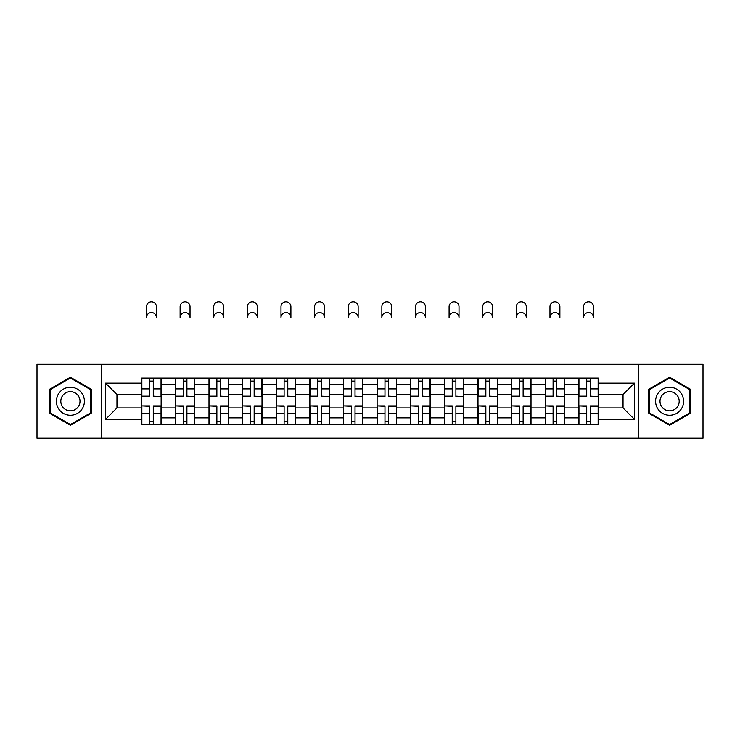 <?xml version="1.0" encoding="UTF-8"?>
<svg xmlns="http://www.w3.org/2000/svg" width="740" height="740" viewBox="0 0 740 740"><rect width="100%" height="100%" fill="white"/><g stroke="black" fill="none" stroke-linecap="round" stroke-linejoin="round"><path stroke-width="1.11" d="M638.768 438.219L703 438.219L703 364.293L37 364.293L37 438.219L638.768 438.219L638.768 364.293M175.371 424.418L175.371 384.652L161.144 384.652L161.144 424.418M161.144 384.652L161.144 378.085M175.371 384.652L175.371 378.085M194.768 378.085L194.768 424.418M208.995 424.418L208.995 378.085M228.392 378.085L228.392 424.418M242.618 424.418L242.618 378.085M262.016 378.085L262.016 424.418M276.242 424.418L276.242 378.085M295.639 378.085L295.639 424.418M309.866 424.418L309.866 378.085M329.263 378.085L329.263 424.418M343.49 424.418L343.49 378.085M362.887 378.085L362.887 424.418M377.113 424.418L377.113 378.085M396.511 378.085L396.511 424.418M410.737 424.418L410.737 378.085M430.134 378.085L430.134 424.418M444.361 424.418L444.361 378.085M463.758 378.085L463.758 424.418M477.985 424.418L477.985 378.085M497.382 378.085L497.382 424.418M511.608 424.418L511.608 378.085M531.005 378.085L531.005 424.418M545.232 424.418L545.232 378.085M564.629 378.085L564.629 424.418M578.856 424.418L578.856 378.085M578.856 407.934L564.629 407.934M545.232 407.934L531.005 407.934M511.608 407.934L497.382 407.934M477.985 407.934L463.758 407.934M444.361 407.934L430.134 407.934M410.737 407.934L396.511 407.934M377.113 407.934L362.887 407.934M343.49 407.934L329.263 407.934M309.866 407.934L295.639 407.934M276.242 407.934L262.016 407.934M242.618 407.934L228.392 407.934M208.995 407.934L194.768 407.934M175.371 407.934L161.144 407.934M578.856 394.568L564.629 394.568M545.232 394.568L531.005 394.568M511.608 394.568L497.382 394.568M477.985 394.568L463.758 394.568M444.361 394.568L430.134 394.568M410.737 394.568L396.511 394.568M377.113 394.568L362.887 394.568M343.49 394.568L329.263 394.568M309.866 394.568L295.639 394.568M276.242 394.568L262.016 394.568M242.618 394.568L228.392 394.568M208.995 394.568L194.768 394.568M175.371 394.568L161.144 394.568M116.966 407.934L141.747 407.934L141.747 394.568L116.966 394.568L116.966 407.934L105.543 419.358L105.543 383.144L141.747 383.144L141.747 394.568M598.253 394.568L598.253 407.934L623.034 407.934L623.034 394.568L598.253 394.568L598.253 378.085L141.747 378.085L141.747 383.144M598.253 383.144L634.457 383.144L634.457 419.358L598.253 419.358L598.253 407.934M141.747 407.934L141.747 424.418L598.253 424.418L598.253 419.358M141.747 419.358L105.543 419.358M101.232 438.219L101.232 364.293M91.205 389.24L70.411 377.233L49.608 389.24L49.608 413.262L70.411 425.269L91.205 413.262L91.205 389.24M690.392 389.24L669.589 377.233L648.795 389.24L648.795 413.262L669.589 425.269L690.392 413.262L690.392 389.24M153.282 421.19L149.619 421.19M149.619 381.313L153.282 381.313M186.906 421.19L183.243 421.19M183.243 381.313L186.906 381.313M220.529 421.19L216.866 421.19M216.866 381.313L220.529 381.313M254.153 421.19L250.49 421.19M250.49 381.313L254.153 381.313M287.777 421.19L284.114 421.19M284.114 381.313L287.777 381.313M321.401 421.19L317.738 421.19M317.738 381.313L321.401 381.313M355.024 421.19L351.352 421.19M351.352 381.313L355.024 381.313M388.648 421.19L384.976 421.19M384.976 381.313L388.648 381.313M422.263 421.19L418.6 421.19M418.6 381.313L422.263 381.313M455.886 421.19L452.223 421.19M452.223 381.313L455.886 381.313M489.51 421.19L485.847 421.19M485.847 381.313L489.51 381.313M523.134 421.19L519.471 421.19M519.471 381.313L523.134 381.313M556.758 421.19L553.095 421.19M553.095 381.313L556.758 381.313M590.381 421.19L586.718 421.19M586.718 381.313L590.381 381.313M105.543 383.144L116.966 394.568M623.034 407.934L634.457 419.358M623.034 394.568L634.457 383.144M156.408 317.516A4.958 4.958 0 0 0 151.45 312.558A4.958 4.958 0 0 0 146.492 317.516L146.492 306.739A4.958 4.958 0 0 1 151.45 301.781A4.958 4.958 0 0 1 156.408 306.739L156.408 317.516M153.282 396.159L161.042 396.621L153.282 396.621L153.282 378.297L161.042 378.297L156.732 378.297M161.042 396.159L161.042 378.297M149.619 381.1L153.282 381.1M146.169 378.297L141.858 378.297L141.858 396.621L149.619 396.621L149.619 378.297L156.408 378.085M141.858 378.297L146.492 378.085M149.619 406.343L141.858 405.89L149.619 405.89L149.619 424.205L141.858 424.205L146.169 424.205M141.858 406.343L141.858 424.205M153.282 421.402L149.619 421.402M156.732 424.205L161.042 424.205L161.042 405.89L153.282 405.89L153.282 424.205L146.492 424.205M161.042 424.205L156.408 424.205M190.032 317.516A4.958 4.958 0 0 0 185.074 312.558A4.958 4.958 0 0 0 180.116 317.516L180.116 306.739A4.958 4.958 0 0 1 185.074 301.781A4.958 4.958 0 0 1 190.032 306.739L190.032 317.516M186.906 396.159L194.666 396.621L186.906 396.621L186.906 378.297L194.666 378.297L190.356 378.297M194.666 396.159L194.666 378.297M183.243 381.1L186.906 381.1M179.792 378.297L175.482 378.297L175.482 396.621L183.243 396.621L183.243 378.297L190.032 378.085M175.482 378.297L180.116 378.085M223.656 317.516A4.958 4.958 0 0 0 218.698 312.558A4.958 4.958 0 0 0 213.74 317.516L213.74 306.739A4.958 4.958 0 0 1 218.698 301.781A4.958 4.958 0 0 1 223.656 306.739L223.656 317.516M220.529 396.159L228.29 396.621L220.529 396.621L220.529 378.297L228.29 378.297L223.98 378.297M228.29 396.159L228.29 378.297M216.866 381.1L220.529 381.1M213.416 378.297L209.106 378.297L209.106 396.621L216.866 396.621L216.866 378.297L223.656 378.085M209.106 378.297L213.74 378.085M58.275 408.258A14.014 14.014 0 0 0 77.413 413.382A14.014 14.014 0 0 0 82.538 394.244A14.014 14.014 0 0 0 63.4 389.12A14.014 14.014 0 0 0 58.275 408.258M62.105 406.047A9.592 9.592 0 0 0 75.203 409.562A9.592 9.592 0 0 0 78.718 396.455A9.592 9.592 0 0 0 65.61 392.949A9.592 9.592 0 0 0 62.105 406.047M70.411 377.983L90.558 389.619L90.558 412.883L70.411 424.519L50.255 412.883L50.255 389.619L70.411 377.983M657.462 408.258A14.014 14.014 0 0 0 676.601 413.382A14.014 14.014 0 0 0 681.725 394.244A14.014 14.014 0 0 0 662.587 389.12A14.014 14.014 0 0 0 657.462 408.258M661.283 406.047A9.592 9.592 0 0 0 674.39 409.562A9.592 9.592 0 0 0 677.896 396.455A9.592 9.592 0 0 0 664.798 392.949A9.592 9.592 0 0 0 661.283 406.047M669.589 377.983L689.745 389.619L689.745 412.883L669.589 424.519L649.442 412.883L649.442 389.619L669.589 377.983M183.243 406.343L175.482 405.89L183.243 405.89L183.243 424.205L175.482 424.205L179.792 424.205M175.482 406.343L175.482 424.205M186.906 421.402L183.243 421.402M190.356 424.205L194.666 424.205L194.666 405.89L186.906 405.89L186.906 424.205L180.116 424.205M194.666 424.205L190.032 424.205M216.866 406.343L209.106 405.89L216.866 405.89L216.866 424.205L209.106 424.205L213.416 424.205M209.106 406.343L209.106 424.205M220.529 421.402L216.866 421.402M223.98 424.205L228.29 424.205L228.29 405.89L220.529 405.89L220.529 424.205L213.74 424.205M228.29 424.205L223.656 424.205M257.279 317.516A4.958 4.958 0 0 0 252.321 312.558A4.958 4.958 0 0 0 247.364 317.516L247.364 306.739A4.958 4.958 0 0 1 252.321 301.781A4.958 4.958 0 0 1 257.279 306.739L257.279 317.516M254.153 396.159L261.914 396.621L254.153 396.621L254.153 378.297L261.914 378.297L257.603 378.297M261.914 396.159L261.914 378.297M250.49 381.1L254.153 381.1M247.04 378.297L242.729 378.297L242.729 396.621L250.49 396.621L250.49 378.297L257.279 378.085M242.729 378.297L247.364 378.085M290.903 317.516A4.958 4.958 0 0 0 285.945 312.558A4.958 4.958 0 0 0 280.987 317.516L280.987 306.739A4.958 4.958 0 0 1 285.945 301.781A4.958 4.958 0 0 1 290.903 306.739L290.903 317.516M287.777 396.159L295.538 396.621L287.777 396.621L287.777 378.297L295.538 378.297L291.218 378.297M295.538 396.159L295.538 378.297M284.114 381.1L287.777 381.1M280.664 378.297L276.353 378.297L276.353 396.621L284.114 396.621L284.114 378.297L290.903 378.085M276.353 378.297L280.987 378.085M324.518 317.516A4.958 4.958 0 0 0 319.569 312.558A4.958 4.958 0 0 0 314.611 317.516L314.611 306.739A4.958 4.958 0 0 1 319.569 301.781A4.958 4.958 0 0 1 324.518 306.739L324.518 317.516M321.401 396.159L329.152 396.621L321.401 396.621L321.401 378.297L329.152 378.297L324.841 378.297M329.152 396.159L329.152 378.297M317.738 381.1L321.401 381.1M314.287 378.297L309.977 378.297L309.977 396.621L317.738 396.621L317.738 378.297L324.518 378.085M309.977 378.297L314.611 378.085M250.49 406.343L242.729 405.89L250.49 405.89L250.49 424.205L242.729 424.205L247.04 424.205M242.729 406.343L242.729 424.205M254.153 421.402L250.49 421.402M257.603 424.205L261.914 424.205L261.914 405.89L254.153 405.89L254.153 424.205L247.364 424.205M261.914 424.205L257.279 424.205M284.114 406.343L276.353 405.89L284.114 405.89L284.114 424.205L276.353 424.205L280.664 424.205M276.353 406.343L276.353 424.205M287.777 421.402L284.114 421.402M291.218 424.205L295.538 424.205L295.538 405.89L287.777 405.89L287.777 424.205L280.987 424.205M295.538 424.205L290.903 424.205M317.738 406.343L309.977 405.89L317.738 405.89L317.738 424.205L309.977 424.205L314.287 424.205M309.977 406.343L309.977 424.205M321.401 421.402L317.738 421.402M324.841 424.205L329.152 424.205L329.152 405.89L321.401 405.89L321.401 424.205L314.611 424.205M329.152 424.205L324.518 424.205M358.142 317.516A4.958 4.958 0 0 0 353.193 312.558A4.958 4.958 0 0 0 348.235 317.516L348.235 306.739A4.958 4.958 0 0 1 353.193 301.781A4.958 4.958 0 0 1 358.142 306.739L358.142 317.516M355.024 396.159L362.776 396.621L355.024 396.621L355.024 378.297L362.776 378.297L358.465 378.297M362.776 396.159L362.776 378.297M351.352 381.1L355.024 381.1M347.911 378.297L343.601 378.297L343.601 396.621L351.352 396.621L351.352 378.297L358.142 378.085M343.601 378.297L348.235 378.085M351.352 406.343L343.601 405.89L351.352 405.89L351.352 424.205L343.601 424.205L347.911 424.205M343.601 406.343L343.601 424.205M355.024 421.402L351.352 421.402M358.465 424.205L362.776 424.205L362.776 405.89L355.024 405.89L355.024 424.205L348.235 424.205M362.776 424.205L358.142 424.205M391.765 317.516A4.958 4.958 0 0 0 386.807 312.558A4.958 4.958 0 0 0 381.858 317.516L381.858 306.739A4.958 4.958 0 0 1 386.807 301.781A4.958 4.958 0 0 1 391.765 306.739L391.765 317.516M388.648 396.159L396.4 396.621L388.648 396.621L388.648 378.297L396.4 378.297L392.089 378.297M396.4 396.159L396.4 378.297M384.976 381.1L388.648 381.1M381.535 378.297L377.224 378.297L377.224 396.621L384.976 396.621L384.976 378.297L391.765 378.085M377.224 378.297L381.858 378.085M384.976 406.343L377.224 405.89L384.976 405.89L384.976 424.205L377.224 424.205L381.535 424.205M377.224 406.343L377.224 424.205M388.648 421.402L384.976 421.402M392.089 424.205L396.4 424.205L396.4 405.89L388.648 405.89L388.648 424.205L381.858 424.205M396.4 424.205L391.765 424.205M425.389 317.516A4.958 4.958 0 0 0 420.431 312.558A4.958 4.958 0 0 0 415.482 317.516L415.482 306.739A4.958 4.958 0 0 1 420.431 301.781A4.958 4.958 0 0 1 425.389 306.739L425.389 317.516M422.263 396.159L430.023 396.621L422.263 396.621L422.263 378.297L430.023 378.297L425.713 378.297M430.023 396.159L430.023 378.297M418.6 381.1L422.263 381.1M415.159 378.297L410.848 378.297L410.848 396.621L418.6 396.621L418.6 378.297L425.389 378.085M410.848 378.297L415.482 378.085M418.6 406.343L410.848 405.89L418.6 405.89L418.6 424.205L410.848 424.205L415.159 424.205M410.848 406.343L410.848 424.205M422.263 421.402L418.6 421.402M425.713 424.205L430.023 424.205L430.023 405.89L422.263 405.89L422.263 424.205L415.482 424.205M430.023 424.205L425.389 424.205M459.013 317.516A4.958 4.958 0 0 0 454.055 312.558A4.958 4.958 0 0 0 449.097 317.516L449.097 306.739A4.958 4.958 0 0 1 454.055 301.781A4.958 4.958 0 0 1 459.013 306.739L459.013 317.516M455.886 396.159L463.647 396.621L455.886 396.621L455.886 378.297L463.647 378.297L459.337 378.297M463.647 396.159L463.647 378.297M452.223 381.1L455.886 381.1M448.782 378.297L444.463 378.297L444.463 396.621L452.223 396.621L452.223 378.297L459.013 378.085M444.463 378.297L449.097 378.085M452.223 406.343L444.463 405.89L452.223 405.89L452.223 424.205L444.463 424.205L448.782 424.205M444.463 406.343L444.463 424.205M455.886 421.402L452.223 421.402M459.337 424.205L463.647 424.205L463.647 405.89L455.886 405.89L455.886 424.205L449.097 424.205M463.647 424.205L459.013 424.205M492.637 317.516A4.958 4.958 0 0 0 487.679 312.558A4.958 4.958 0 0 0 482.721 317.516L482.721 306.739A4.958 4.958 0 0 1 487.679 301.781A4.958 4.958 0 0 1 492.637 306.739L492.637 317.516M489.51 396.159L497.271 396.621L489.51 396.621L489.51 378.297L497.271 378.297L492.96 378.297M497.271 396.159L497.271 378.297M485.847 381.1L489.51 381.1M482.397 378.297L478.086 378.297L478.086 396.621L485.847 396.621L485.847 378.297L492.637 378.085M478.086 378.297L482.721 378.085M485.847 406.343L478.086 405.89L485.847 405.89L485.847 424.205L478.086 424.205L482.397 424.205M478.086 406.343L478.086 424.205M489.51 421.402L485.847 421.402M492.96 424.205L497.271 424.205L497.271 405.89L489.51 405.89L489.51 424.205L482.721 424.205M497.271 424.205L492.637 424.205M526.26 317.516A4.958 4.958 0 0 0 521.302 312.558A4.958 4.958 0 0 0 516.344 317.516L516.344 306.739A4.958 4.958 0 0 1 521.302 301.781A4.958 4.958 0 0 1 526.26 306.739L526.26 317.516M523.134 396.159L530.895 396.621L523.134 396.621L523.134 378.297L530.895 378.297L526.584 378.297M530.895 396.159L530.895 378.297M519.471 381.1L523.134 381.1M516.021 378.297L511.71 378.297L511.71 396.621L519.471 396.621L519.471 378.297L526.26 378.085M511.71 378.297L516.344 378.085M519.471 406.343L511.71 405.89L519.471 405.89L519.471 424.205L511.71 424.205L516.021 424.205M511.71 406.343L511.71 424.205M523.134 421.402L519.471 421.402M526.584 424.205L530.895 424.205L530.895 405.89L523.134 405.89L523.134 424.205L516.344 424.205M530.895 424.205L526.26 424.205M559.884 317.516A4.958 4.958 0 0 0 554.926 312.558A4.958 4.958 0 0 0 549.968 317.516L549.968 306.739A4.958 4.958 0 0 1 554.926 301.781A4.958 4.958 0 0 1 559.884 306.739L559.884 317.516M556.758 396.159L564.518 396.621L556.758 396.621L556.758 378.297L564.518 378.297L560.208 378.297M564.518 396.159L564.518 378.297M553.095 381.1L556.758 381.1M549.644 378.297L545.334 378.297L545.334 396.621L553.095 396.621L553.095 378.297L559.884 378.085M545.334 378.297L549.968 378.085M553.095 406.343L545.334 405.89L553.095 405.89L553.095 424.205L545.334 424.205L549.644 424.205M545.334 406.343L545.334 424.205M556.758 421.402L553.095 421.402M560.208 424.205L564.518 424.205L564.518 405.89L556.758 405.89L556.758 424.205L549.968 424.205M564.518 424.205L559.884 424.205M593.508 317.516A4.958 4.958 0 0 0 588.55 312.558A4.958 4.958 0 0 0 583.592 317.516L583.592 306.739A4.958 4.958 0 0 1 588.55 301.781A4.958 4.958 0 0 1 593.508 306.739L593.508 317.516M590.381 396.159L598.142 396.621L590.381 396.621L590.381 378.297L598.142 378.297L593.832 378.297M598.142 396.159L598.142 378.297M586.718 381.1L590.381 381.1M583.268 378.297L578.957 378.297L578.957 396.621L586.718 396.621L586.718 378.297L593.508 378.085M578.957 378.297L583.592 378.085M586.718 406.343L578.957 405.89L586.718 405.89L586.718 424.205L578.957 424.205L583.268 424.205M578.957 406.343L578.957 424.205M590.381 421.402L586.718 421.402M593.832 424.205L598.142 424.205L598.142 405.89L590.381 405.89L590.381 424.205L583.592 424.205M598.142 424.205L593.508 424.205M545.232 384.652L531.005 384.652M511.608 384.652L497.382 384.652M477.985 384.652L463.758 384.652M444.361 384.652L430.134 384.652M410.737 384.652L396.511 384.652M377.113 384.652L362.887 384.652M343.49 384.652L329.263 384.652M309.866 384.652L295.639 384.652M276.242 384.652L262.016 384.652M242.618 384.652L228.392 384.652M208.995 384.652L194.768 384.652M578.856 384.652L564.629 384.652M545.232 417.85L531.005 417.85M511.608 417.85L497.382 417.85M477.985 417.85L463.758 417.85M444.361 417.85L430.134 417.85M410.737 417.85L396.511 417.85M377.113 417.85L362.887 417.85M343.49 417.85L329.263 417.85M309.866 417.85L295.639 417.85M276.242 417.85L262.016 417.85M242.618 417.85L228.392 417.85M208.995 417.85L194.768 417.85M175.371 417.85L161.144 417.85M578.856 417.85L564.629 417.85M153.282 388.889L161.042 388.889M141.858 396.159L149.619 396.159M141.858 388.889L149.619 388.889M149.619 413.623L141.858 413.623M161.042 406.343L153.282 406.343M161.042 413.623L153.282 413.623M186.906 388.889L194.666 388.889M175.482 396.159L183.243 396.159M175.482 388.889L183.243 388.889M220.529 388.889L228.29 388.889M209.106 396.159L216.866 396.159M209.106 388.889L216.866 388.889M183.243 413.623L175.482 413.623M194.666 406.343L186.906 406.343M194.666 413.623L186.906 413.623M216.866 413.623L209.106 413.623M228.29 406.343L220.529 406.343M228.29 413.623L220.529 413.623M254.153 388.889L261.914 388.889M242.729 396.159L250.49 396.159M242.729 388.889L250.49 388.889M287.777 388.889L295.538 388.889M276.353 396.159L284.114 396.159M276.353 388.889L284.114 388.889M321.401 388.889L329.152 388.889M309.977 396.159L317.738 396.159M309.977 388.889L317.738 388.889M250.49 413.623L242.729 413.623M261.914 406.343L254.153 406.343M261.914 413.623L254.153 413.623M284.114 413.623L276.353 413.623M295.538 406.343L287.777 406.343M295.538 413.623L287.777 413.623M317.738 413.623L309.977 413.623M329.152 406.343L321.401 406.343M329.152 413.623L321.401 413.623M355.024 388.889L362.776 388.889M343.601 396.159L351.352 396.159M343.601 388.889L351.352 388.889M351.352 413.623L343.601 413.623M362.776 406.343L355.024 406.343M362.776 413.623L355.024 413.623M388.648 388.889L396.4 388.889M377.224 396.159L384.976 396.159M377.224 388.889L384.976 388.889M384.976 413.623L377.224 413.623M396.4 406.343L388.648 406.343M396.4 413.623L388.648 413.623M422.263 388.889L430.023 388.889M410.848 396.159L418.6 396.159M410.848 388.889L418.6 388.889M418.6 413.623L410.848 413.623M430.023 406.343L422.263 406.343M430.023 413.623L422.263 413.623M455.886 388.889L463.647 388.889M444.463 396.159L452.223 396.159M444.463 388.889L452.223 388.889M452.223 413.623L444.463 413.623M463.647 406.343L455.886 406.343M463.647 413.623L455.886 413.623M489.51 388.889L497.271 388.889M478.086 396.159L485.847 396.159M478.086 388.889L485.847 388.889M485.847 413.623L478.086 413.623M497.271 406.343L489.51 406.343M497.271 413.623L489.51 413.623M523.134 388.889L530.895 388.889M511.71 396.159L519.471 396.159M511.71 388.889L519.471 388.889M519.471 413.623L511.71 413.623M530.895 406.343L523.134 406.343M530.895 413.623L523.134 413.623M556.758 388.889L564.518 388.889M545.334 396.159L553.095 396.159M545.334 388.889L553.095 388.889M553.095 413.623L545.334 413.623M564.518 406.343L556.758 406.343M564.518 413.623L556.758 413.623M590.381 388.889L598.142 388.889M578.957 396.159L586.718 396.159M578.957 388.889L586.718 388.889M586.718 413.623L578.957 413.623M598.142 406.343L590.381 406.343M598.142 413.623L590.381 413.623"/></g></svg>

